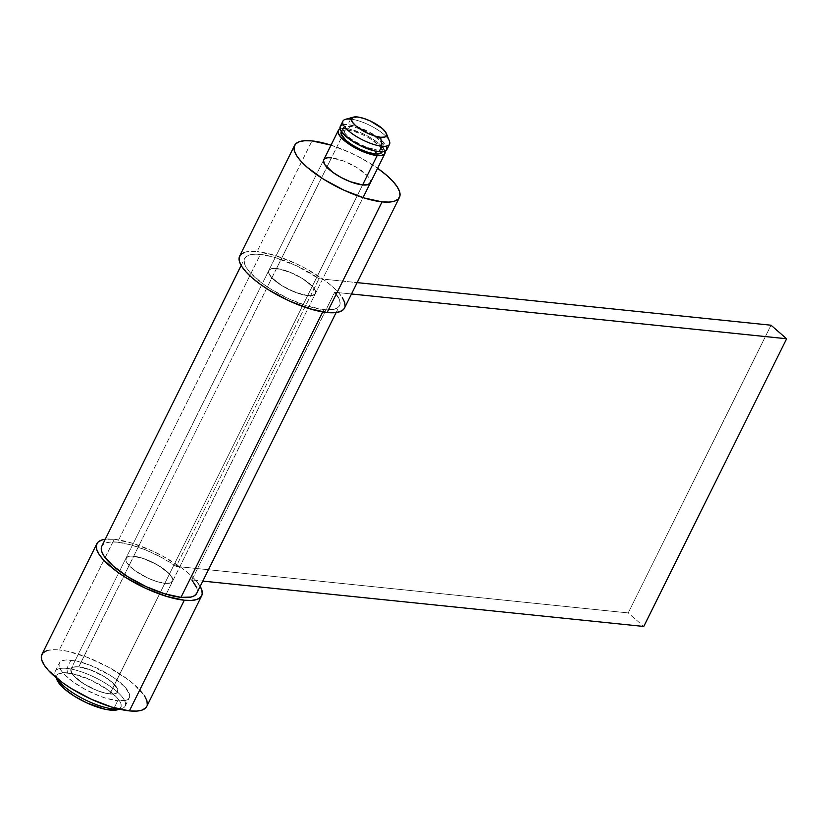 <?xml version="1.0" encoding="UTF-8"?>
<svg xmlns="http://www.w3.org/2000/svg" width="828" height="828" viewBox="0 0 828 828"><rect width="100%" height="100%" fill="white"/><g stroke="black" fill="none" stroke-linecap="round" stroke-linejoin="round"><path stroke-width="0.62" stroke-dasharray="4.14 3.1" d="M66.871 668.393A39.02 12.192 -153.6 0 1 112.163 687.757A39.02 12.192 -153.6 0 1 121.437 708.685A39.02 12.192 -153.6 0 1 119.16 709.11A39.02 12.192 26.4 0 0 125.173 706.067A39.02 12.192 26.4 0 0 107.226 684.363A39.02 12.192 26.4 0 0 66.871 668.393L70.991 660.102A39.02 12.192 -153.6 0 1 111.345 676.062A39.02 12.192 -153.6 0 1 129.292 697.766A39.02 12.192 -153.6 0 1 117.69 700.736L114.181 707.805L117.69 700.736L126.084 700.229L128.516 698.822L129.634 696.71L129.396 693.978L124.945 687.064L115.837 679.136L109.938 675.162L89.683 665.039L76.621 661.023L66.25 659.957L62.597 660.599L60.165 662.007L59.047 664.118L59.285 666.85L60.868 670.111L63.735 673.775L72.843 681.703L85.232 689.434L98.998 695.789L105.756 698.139L117.69 700.736A39.02 12.192 -153.6 0 1 77.335 684.766A39.02 12.192 -153.6 0 1 59.388 663.062A39.02 12.192 -153.6 0 1 70.991 660.102L66.871 668.393A39.02 12.192 26.4 0 0 55.269 671.363A39.02 12.192 26.4 0 0 56.48 677.997A39.02 12.192 -153.6 0 1 55.435 675.927A39.02 12.192 -153.6 0 1 66.871 668.393L67.441 672.853L66.871 668.393M117.462 709.793A35.77 11.178 26.4 0 0 108.965 690.604A35.77 11.178 26.4 0 0 67.441 672.853A35.77 11.178 26.4 0 0 56.956 679.757M78.774 666.871L346.011 128.516A26.01 8.125 -153.6 0 1 370.044 137.396A26.01 8.125 -153.6 0 1 384.999 151.276L383.892 148.926L379.286 143.886L371.979 138.566L363.088 133.774L349.768 129.137L342.854 128.423L340.08 128.982A26.01 8.125 -153.6 0 1 346.011 128.516L78.774 666.871A26.01 8.125 26.4 0 0 71.042 668.848A26.01 8.125 26.4 0 0 82.997 683.317A26.01 8.125 26.4 0 0 109.907 693.957A26.01 8.125 26.4 0 0 117.638 691.98A26.01 8.125 26.4 0 0 105.684 677.511A26.01 8.125 26.4 0 0 78.774 666.871L91.235 670.162L104.742 676.911L112.049 682.241L116.655 687.281L117.711 689.455L117.121 692.684L115.496 693.626L109.907 693.957L362.592 184.934L109.907 693.957L101.947 692.229L92.829 688.699L83.938 683.918L76.631 678.587L72.026 673.547L70.815 669.552L73.185 667.202L78.774 666.871A26.01 8.125 26.4 0 0 71.042 668.848A26.01 8.125 26.4 0 0 82.997 683.317A26.01 8.125 26.4 0 0 109.907 693.957L307.664 295.596A26.01 8.125 -153.6 0 1 280.754 284.946A26.01 8.125 -153.6 0 1 268.789 270.477A26.01 8.125 -153.6 0 1 276.521 268.5L133.701 556.209A26.01 8.125 26.4 0 0 125.97 558.196A26.01 8.125 26.4 0 0 137.934 572.665A26.01 8.125 26.4 0 0 164.844 583.305L156.875 581.577L147.757 578.047L134.943 570.616L126.953 562.885L125.897 560.722L126.487 557.482L130.545 556.116L133.701 556.209L141.66 557.937L155.343 563.744L163.602 568.898L169.678 574.187L172.638 578.793L172.804 580.625L170.433 582.964L164.844 583.305A26.01 8.125 26.4 0 0 172.566 581.318A26.01 8.125 26.4 0 0 160.611 566.849A26.01 8.125 26.4 0 0 133.701 556.209L276.521 268.5L288.982 271.801L302.489 278.55L312.498 286.478L315.468 291.083L315.623 292.915L314.878 294.323L310.821 295.689L303.907 294.975L290.576 290.338L281.696 285.546L271.688 277.618L268.717 273.002L269.307 269.773L270.932 268.831L276.521 268.5A26.01 8.125 -153.6 0 1 303.431 279.139A26.01 8.125 -153.6 0 1 315.396 293.609A26.01 8.125 -153.6 0 1 307.664 295.596L164.844 583.305A26.01 8.125 -153.6 0 1 137.934 572.665A26.01 8.125 -153.6 0 1 125.97 558.196A26.01 8.125 -153.6 0 1 133.701 556.209L78.774 666.871L73.185 667.202L70.815 669.552L70.97 671.373L73.94 675.99L83.938 683.918L97.445 690.666L106.16 693.346L113.063 694.05L117.121 692.684L117.711 689.455L112.049 682.241L104.742 676.911L95.851 672.129L86.733 668.6L78.774 666.871L133.701 556.209L130.545 556.116L126.487 557.482L125.897 560.722L128.868 565.327L134.943 570.616L147.757 578.047L156.875 581.577L164.844 583.305L170.433 582.964L172.804 580.625L172.638 578.793L169.678 574.187L159.669 566.259L146.163 559.511L133.701 556.209A26.01 8.125 -153.6 0 1 160.611 566.849A26.01 8.125 -153.6 0 1 172.566 581.318A26.01 8.125 -153.6 0 1 164.844 583.305L109.907 693.957A26.01 8.125 26.4 0 0 117.638 691.98A26.01 8.125 26.4 0 0 105.684 677.511A26.01 8.125 26.4 0 0 78.774 666.871M383.892 148.316L381.967 152.186A22.76 7.11 26.4 0 0 371.503 139.528A22.76 7.11 26.4 0 0 347.957 130.213L349.882 126.342A22.76 7.11 -153.6 0 1 373.428 135.647A22.76 7.11 -153.6 0 1 383.892 148.316A22.76 7.11 -153.6 0 1 377.123 150.044L376.471 151.358L377.123 150.044L382.019 149.754L383.436 148.926L383.954 146.101L381.356 142.064L376.036 137.438L364.827 130.938L356.847 127.854L349.882 126.342L344.986 126.632L343.568 127.45L343.051 130.286L343.972 132.18L348.008 136.599L354.405 141.257L366.224 147.156L377.123 150.044A22.76 7.11 -153.6 0 1 353.577 140.729A22.76 7.11 -153.6 0 1 343.113 128.071A22.76 7.11 -153.6 0 1 349.882 126.342L347.957 130.213A22.76 7.11 26.4 0 0 341.198 131.942L343.113 128.071M386.8 149.754A26.01 8.125 26.4 0 0 374.846 135.285A26.01 8.125 26.4 0 0 347.936 124.645L350.679 119.118A26.01 8.125 -153.6 0 1 377.589 129.758A26.01 8.125 -153.6 0 1 389.543 144.227M389.439 141.184A26.01 8.125 26.4 0 0 373.977 127.564A26.01 8.125 26.4 0 0 350.679 119.118L357.323 116.965L350.679 119.118A26.01 8.125 26.4 0 0 345.442 119.335M350.679 119.118L347.936 124.645A26.01 8.125 26.4 0 0 340.204 126.622M342.347 124.976L347.936 124.645L355.895 126.373L369.578 132.18L381.211 140.015L386.873 147.229M387.028 149.061L386.283 150.468M340.991 132.552L343.061 130.503L347.957 130.213L354.922 131.724L362.902 134.809L370.685 139L379.431 145.935L382.029 149.971L381.511 152.807M56.935 679.705L56.49 676.538L57.525 674.603L63.104 672.729L72.605 673.702L90.925 680.078L108.551 690.304L116.903 697.569L119.532 700.923L120.981 703.914L121.198 706.419L120.174 708.354L117.504 709.782M196.743 593.324A53.002 16.56 26.4 0 0 191.889 579.962L334.709 292.253A53.002 16.56 -153.6 0 1 339.563 305.615A53.002 16.56 -153.6 0 1 323.81 309.641L322.682 311.918L323.81 309.641A53.002 16.56 -153.6 0 1 268.986 287.958A53.002 16.56 -153.6 0 1 244.622 258.481A53.002 16.56 -153.6 0 1 260.375 254.444L117.545 542.164A53.002 16.56 26.4 0 0 101.803 546.19M101.326 547.618L102.848 544.752L106.16 542.837L111.118 541.967L117.545 542.164A53.002 16.56 26.4 0 1 176.209 566.404L319.028 278.694L176.209 566.404L628.214 612.927L771.034 325.218L628.214 612.927L643.78 626.465L628.214 612.927L176.209 566.404L161.905 557.648L146.245 550.196L130.917 544.845L117.545 542.164L260.375 254.444A53.002 16.56 -153.6 0 1 319.028 278.694L357.147 282.617L319.028 278.694L296.962 265.995L273.737 257.125L260.375 254.444L253.937 254.258L248.98 255.127L245.678 257.032L244.156 259.909L244.467 263.625L246.62 268.055L250.522 273.023L262.9 283.787L270.901 289.179L289.013 298.939L307.592 306.122L323.81 309.641L333.85 309.341L337.203 308.057L339.314 306.06L340.122 303.4L339.615 300.15L334.709 292.253L351.507 293.981L334.709 292.253L191.889 579.962L202.819 581.09L191.889 579.962M196.495 593.769L197.302 591.109L196.785 587.859M114.243 539.276A58.529 18.288 -153.6 0 1 200.19 586.369L195.18 579.724L189.105 573.856L181.508 567.832L162.93 556.23L152.673 551.106L132.149 543.168L114.243 539.276L59.305 649.939L114.243 539.276L105.249 539.245A58.529 18.288 -153.6 0 1 114.243 539.276M146.763 706.439A58.529 18.288 26.4 0 0 119.853 673.878A58.529 18.288 26.4 0 0 59.305 649.939L67.751 651.325L87.344 657.349L108.002 666.892L126.58 678.494L134.177 684.518L144.548 695.862M46.73 650.694L52.216 649.721L59.305 649.939A58.529 18.288 26.4 0 0 41.917 654.389M147.28 704.866L146.804 706.356M369.805 183.661L370.395 180.432L367.425 175.815L357.427 167.887L343.92 161.139L331.459 157.848L276.521 268.5A26.01 8.125 26.4 0 0 268.789 270.477A26.01 8.125 26.4 0 0 280.754 284.946A26.01 8.125 26.4 0 0 307.664 295.596L310.821 295.689L314.878 294.323L315.468 291.083L312.498 286.478L302.489 278.55L293.598 273.757L280.278 269.121L270.932 268.831L268.562 271.18L268.717 273.002L271.688 277.618L281.696 285.546L295.203 292.294L307.664 295.596L362.592 184.934L307.664 295.596A26.01 8.125 26.4 0 0 315.396 293.609A26.01 8.125 26.4 0 0 303.431 279.139A26.01 8.125 26.4 0 0 276.521 268.5L331.459 157.848A26.01 8.125 -153.6 0 1 358.358 168.488A26.01 8.125 -153.6 0 1 370.323 182.957L165.289 595.994M244.488 252.323L249.963 251.36L257.063 251.567L311.99 140.915L257.063 251.567A58.529 18.288 26.4 0 0 239.675 256.028M344.51 308.068A58.529 18.288 26.4 0 0 317.61 275.517A58.529 18.288 26.4 0 0 257.063 251.567L274.979 255.459L295.492 263.397L305.76 268.52L324.328 280.123L331.935 286.146L338 292.015L342.306 297.5M345.028 306.495L344.551 307.995M331.014 145.148L350.42 152.735L360.687 157.869L377.609 168.281A58.529 18.288 -153.6 0 0 331.014 145.148M328.302 157.744L324.245 159.111M121.437 708.685L119.584 709.203M125.173 706.067L129.292 697.766M166.149 594.245L363.037 197.633M323.727 159.825L71.042 668.848L323.707 159.856M55.269 671.363L59.388 663.062M55.435 675.927L56.149 677.718M336.116 312.56L339.563 305.615M241.165 265.436L244.622 258.481"/><path stroke-width="1.24" d="M56.149 677.718L56.956 679.757A35.77 11.178 26.4 0 0 78.215 698.48A35.77 11.178 26.4 0 0 110.259 710.103L113.571 709.027A39.02 12.192 -153.6 0 1 56.48 677.997A39.02 12.192 26.4 0 0 113.571 709.027L114.181 707.805L113.571 709.027A39.02 12.192 26.4 0 0 119.16 709.11A39.02 12.192 -153.6 0 1 113.571 709.027L110.259 710.103A35.77 11.178 26.4 0 0 117.462 709.793L119.584 709.203M384.999 151.276A26.01 8.125 -153.6 0 1 384.875 153.625A26.01 8.125 -153.6 0 1 377.144 155.612L362.592 184.934L377.144 155.612L380.3 155.705L384.358 154.339L384.948 151.1M341.364 131.6L341.198 131.942A22.76 7.11 26.4 0 0 351.662 144.6A22.76 7.11 26.4 0 0 375.198 153.915L376.471 151.358L375.198 153.915A22.76 7.11 26.4 0 0 381.967 152.186L382.143 151.834M353.39 117.141A19.51 6.096 -153.6 0 1 357.323 116.965L353.121 117.214L351.351 118.973L352.262 121.975L355.719 125.763L367.86 133.339L374.701 135.989L380.673 137.282A19.51 6.096 -153.6 0 1 358.027 127.605A19.51 6.096 -153.6 0 1 353.39 117.141L345.442 119.335A26.01 8.125 26.4 0 0 351.621 133.298A26.01 8.125 26.4 0 0 381.822 146.204A26.01 8.125 -153.6 0 1 354.912 135.564A26.01 8.125 -153.6 0 1 342.947 121.095L340.204 126.622A26.01 8.125 26.4 0 0 352.159 141.091A26.01 8.125 26.4 0 0 379.069 151.731A26.01 8.125 26.4 0 0 386.8 149.754L389.543 144.227A26.01 8.125 -153.6 0 1 381.822 146.204L379.069 151.731L381.822 146.204A26.01 8.125 26.4 0 0 389.439 141.184L386.386 133.515A19.51 6.096 -153.6 0 1 380.673 137.282L381.822 146.204L380.673 137.282L384.865 137.034L386.645 135.274L385.734 132.273L382.277 128.495L370.126 120.909L363.285 118.259L357.323 116.965A19.51 6.096 -153.6 0 1 374.794 123.31A19.51 6.096 -153.6 0 1 386.386 133.515M342.947 121.095A26.01 8.125 -153.6 0 1 350.679 119.118M386.873 147.229L386.283 150.468L382.225 151.834L375.322 151.12L361.991 146.484L353.101 141.691L343.102 133.763L340.132 129.147L340.722 125.918L342.347 124.976M340.422 128.857L338.797 129.789L338.207 133.029L341.177 137.634L347.253 142.923L360.066 150.354L369.184 153.884L377.144 155.612A26.01 8.125 -153.6 0 1 350.244 144.972A26.01 8.125 -153.6 0 1 338.279 130.503A26.01 8.125 -153.6 0 1 340.08 128.982M382.163 151.576L380.093 153.625L375.198 153.915L368.232 152.404L360.252 149.319L352.48 145.128L346.083 140.47L341.126 134.157L341.643 131.321M117.938 709.648L114.595 710.238L105.094 709.254L86.764 702.879L74.551 696.296L64.501 688.979L60.796 685.387L56.708 679.053M241.165 265.436L101.803 546.19A53.002 16.56 26.4 0 0 126.166 575.677A53.002 16.56 26.4 0 0 180.99 597.35L322.682 311.918L180.99 597.35A53.002 16.56 26.4 0 0 196.743 593.324L336.116 312.56M351.507 293.981L786.6 338.755L771.034 325.218L357.147 282.617L771.034 325.218L786.6 338.755L643.78 626.465L202.819 581.09L643.78 626.465L786.6 338.755L351.507 293.981M101.326 547.618L101.647 551.334L103.8 555.764L113.198 566.041L128.081 576.888L146.194 586.648L164.772 593.831L180.99 597.35L191.03 597.06L194.383 595.767L196.753 593.293M196.785 587.859L191.889 579.962M201.69 595.777A58.529 18.288 -153.6 0 0 200.19 586.369L201.856 590.095L202.208 594.204L200.531 597.371L196.878 599.482L191.403 600.445L184.302 600.238L129.375 710.89A58.529 18.288 26.4 0 0 146.763 706.439L201.69 595.777A58.529 18.288 -153.6 0 1 184.302 600.238L166.387 596.346L145.873 588.408L125.866 577.634L117.027 571.682L103.365 559.79L99.06 554.305L96.69 549.419L96.327 545.31L98.014 542.143L101.658 540.032L105.249 539.245A58.529 18.288 -153.6 0 0 96.845 543.737L41.917 654.389A58.529 18.288 26.4 0 0 68.828 686.95A58.529 18.288 26.4 0 0 129.375 710.89L111.459 706.998L90.935 699.07L70.939 688.285L62.1 682.334L48.438 670.452L44.132 664.967L41.752 660.071L41.4 655.962L43.077 652.795L46.73 650.694M144.548 695.862L146.929 700.757L147.28 704.866M146.804 706.356L145.604 708.033L141.95 710.145L136.465 711.107L129.375 710.89L184.302 600.238A58.529 18.288 -153.6 0 1 123.755 576.288A58.529 18.288 -153.6 0 1 96.845 543.737M370.323 182.957A26.01 8.125 -153.6 0 1 362.592 184.934L368.181 184.603L370.551 182.253M382.05 201.866A58.529 18.288 -153.6 0 1 321.512 177.916A58.529 18.288 -153.6 0 1 294.602 145.366A58.529 18.288 -153.6 0 1 311.99 140.915L331.014 145.148A58.529 18.288 -153.6 0 0 311.99 140.915L304.89 140.698L299.415 141.66L295.762 143.772L294.085 146.939L294.437 151.048L296.807 155.933L301.113 161.419L307.188 167.287L323.624 179.262L343.62 190.036L364.144 197.975L382.05 201.866L327.122 312.518L382.05 201.866L389.15 202.084L394.635 201.111L398.278 199.01L399.965 195.832L399.613 191.734L397.233 186.838L392.927 181.353L386.862 175.484L377.609 168.281A58.529 18.288 -153.6 0 1 399.448 197.416A58.529 18.288 -153.6 0 1 382.05 201.866M294.602 145.366L239.675 256.028A58.529 18.288 26.4 0 0 266.575 288.579A58.529 18.288 26.4 0 0 327.122 312.518L309.206 308.637L288.693 300.699L268.686 289.924L259.857 283.973L252.25 277.949L246.185 272.081L241.879 266.595L239.509 261.71L239.147 257.601L240.834 254.424L244.488 252.323M342.306 297.5L344.676 302.386L345.028 306.495M344.551 307.995L343.351 309.662L339.697 311.773L334.222 312.736L327.122 312.518A58.529 18.288 26.4 0 0 344.51 308.068L399.448 197.416M324.245 159.111L323.489 160.518L324.711 164.524L332.69 172.245L340.95 177.399L350.13 181.642L362.592 184.934A26.01 8.125 -153.6 0 1 335.682 174.294A26.01 8.125 -153.6 0 1 323.727 159.825A26.01 8.125 -153.6 0 1 331.459 157.848L328.302 157.744M165.289 595.994L166.149 594.245M363.037 197.633L384.875 153.625M323.727 159.825L338.269 130.534"/></g></svg>
